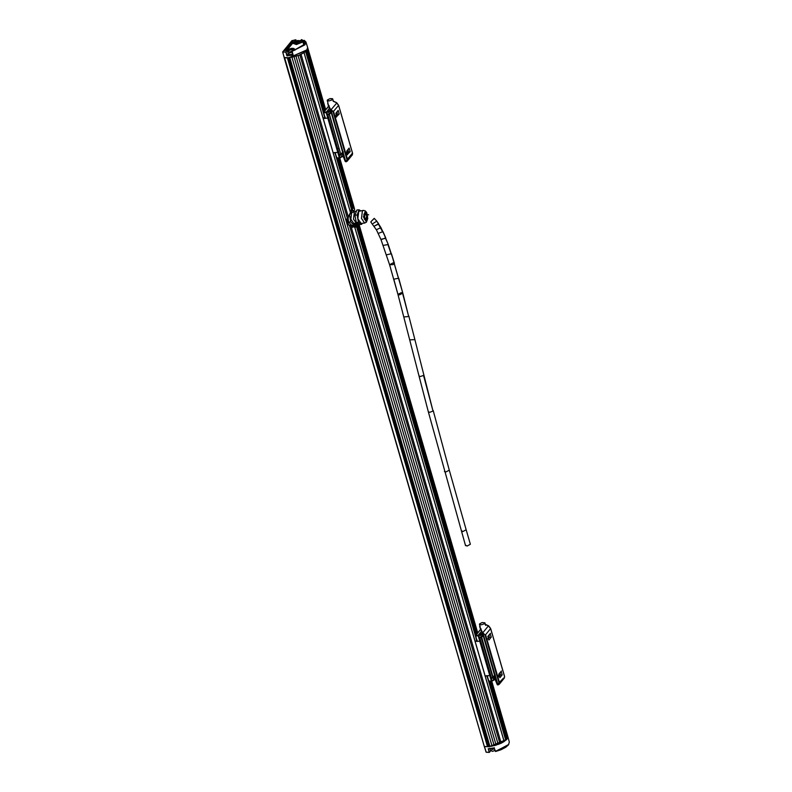 <?xml version="1.0" encoding="UTF-8"?>
<svg xmlns="http://www.w3.org/2000/svg" width="792" height="792" viewBox="0 0 792 792"><rect width="100%" height="100%" fill="white"/><g stroke="black" fill="none" stroke-linecap="round" stroke-linejoin="round"><path stroke-width="1.19" d="M364.825 218.79L364.439 214.543M373.2 223.423L376.428 221.384M378.625 233.274L382.972 231.62L385.704 237.847L382.972 231.61L388.1 244.085L394.426 263.31L392.911 262.934L389.674 264.736L393.01 264.637L394.416 263.31L391.416 253.697L402.811 293.129L399.505 294.881L397.95 294.426L401.237 292.664L402.811 293.129L398.742 278.22L394.456 279.051M387.021 254.717L391.397 253.697L394.426 263.31L391.416 253.697M465.696 545.173L467.052 546.074L470.369 544.262L466.151 529.759L462.835 531.571L461.498 530.65M481.16 624.858L484.14 623.868L484.902 622.819L482.15 622.542L479.635 623.839L479.447 624.403L481.16 624.858M328.106 104.92L327.878 102.683M336.204 116.939L339.233 113.999L338.174 110.365L335.848 113.236L336.57 117.067M347.153 154.638L350.183 151.698L349.133 148.074L346.807 150.935L347.52 154.767M344.718 159.588L331.234 112.612L328.116 104.97L330.967 111.088L344.906 159.093L343.233 156.064M351.579 154.905L352.519 153.252L338.62 105.405L336.412 102.703L338.6 105.277L352.588 153.509M333.343 101.138L336.689 102.703L338.639 105.326L352.549 153.173L352.44 154.717L347.203 161.162L345.262 161.499L343.114 156.192L345.262 161.499L344.738 158.945L331.254 112.533L327.71 103.554L330.591 109.544L333.6 111.573L347.5 159.42L347.203 161.162L346.015 161.796L346.995 159.637L333.095 111.791L330.719 110.147L336.857 102.91M345.262 161.499L346.015 161.796M345.757 161.618L330.848 109.603M328.63 106.207L328.403 105.623L328.63 106.207M346.332 152.668L347.638 151.945L347.787 152.45L346.579 152.41M347.163 151.668L348.015 150.292M328.957 100.97L331.937 99.98L332.699 98.931L329.937 98.654L327.433 99.95L327.245 100.515L328.957 100.97M295.218 41.798L297.733 40.491L300.485 40.748L297.733 40.491L295.04 42.332M480.793 629.838L480.368 629.006M480.605 629.313L480.378 628.729L480.605 629.313M498.99 675.022L500.009 673.507M498.356 675.913L499.653 675.19L499.802 675.695M361.073 223.413L357.845 218.701L358.756 211.345L363.469 210.355L362.399 211.009L361.479 218.374L364.637 223.087L366.448 222.126L367.755 218.473L366.706 212.593L365.429 210.969L363.469 210.355M365.211 213.662L366.696 215.83L365.815 219.513L364.33 217.345L365.211 213.662M360.429 210.642L359.103 209.801L356.925 209.999L354.935 215.167L357.123 214.969L358.439 222.225L356.252 222.423L354.935 215.167M359.103 209.801L357.123 214.969M358.439 222.225L361.736 224.314L359.548 224.512L356.252 222.423M361.736 224.314L362.112 223.314M356.539 210.999L354.4 211.741L353.48 219.107L356.707 223.809M355.034 223.255L353.915 225.175L351.727 225.374L348.549 222.077L350.727 221.869L349.519 214.464M353.915 225.175L350.727 221.869M348.163 218.285L348.549 222.077M349.965 214.414L352.381 210.266L350.014 210.781M352.381 210.266L353.984 211.939M354.272 211.919L351.668 212.642L350.856 219.186L353.727 223.374M481.556 637.233L492.822 677.704L494.069 676.893L495.396 675.16L493.099 677.368L494.891 674.804L493.099 677.368L481.655 637.194L481.16 637.511L492.802 677.586L491.139 678.269L478.249 635.233L478.21 635.778L475.685 636.035L477.259 641.471L476.546 641.263L477.14 640.203L476.606 641.035L475.061 641.213L476.546 641.263M488.565 681.12L486.922 675.784L489.05 681.367L492.03 681.09L494.931 679.338L494.257 677.021L494.98 676.219L493.208 677.714L491.466 678.001L479.813 637.916L481.288 637.372L480.586 634.937L478.21 635.778L478.932 638.283L483.189 635.689L482.377 636.639L481.803 634.174L482.477 636.491L481.269 637.273L480.338 634.461L481.803 634.174L478.932 635.6L478.675 635.135L482.071 633.026L481.348 633.838L482.308 633.61L480.586 634.937L480.338 634.461L478.21 635.778L478.249 635.233L478.942 638.332L478.2 635.778L475.685 636.035L477.259 641.471L476.606 641.035M491.139 678.269L490.604 678.467L491.139 678.269L490.604 678.467L478.942 638.332L479.457 638.114L491.119 678.259L479.507 638.065L491.139 678.269L479.813 637.916L481.16 637.511L493.03 677.774L490.624 678.506L491.347 681.021L479.368 638.164M478.249 635.233L475.725 635.491L475.685 636.035L475.725 635.491L478.249 635.233L481.397 631.353L478.249 635.233M475.467 635.887L476.735 641.362L479.784 641.213L476.735 641.362M481.09 628.888L475.725 635.491L481.09 628.888M499.495 674.338L498.425 675.655M492.03 681.09L494.931 679.338L491.604 681.199M490.783 678.615L491.377 678.457L492.07 680.833L491.278 678.269L492.248 677.873L491.05 678.348L493.03 677.774L493.673 680.377L493.03 677.774L494.257 677.021L494.683 679.724L495.643 678.536L494.683 679.724M499.742 673.952L498.425 675.418L499.742 673.952L499.524 673.21L499.524 674.299M487.219 675.744L489.773 675.586L485.159 675.962L487.219 675.744L488.803 681.189L486.694 675.616M480.566 637.659L479.625 638.085L478.932 635.6L479.606 638.085L481.288 637.372M483.209 635.719L482.486 636.521M480.576 637.669L479.615 637.976M499.564 673.17L499.782 673.903L499.564 673.17M487.1 675.913L488.585 681.041M338.451 148.609L337.63 148.837L337.857 149.945M334.689 152.45L336.808 158.014L339.352 157.846L336.59 157.865L335.224 152.579L333.165 152.787M323.067 118.048L324.542 118.087L325.146 117.038M331.195 112.514L326.938 115.117L326.205 112.603L328.591 111.761L329.809 110.999L329.353 110.662L323.69 112.86L326.205 112.603L329.403 108.177M343.649 155.361L340.025 157.915L336.808 158.014M347.5 151.173L347.549 150.015L347.718 151.044M342.688 156.559L339.352 157.846L338.61 155.301L340.857 154.529L339.204 155.044M329.442 114.018L330.383 113.474M329.155 114.147L340.857 154.529L329.403 114.246M329.135 114.266L327.314 115.028M341.035 154.291L342.896 151.628M341.253 154.311L343.401 151.995M340.213 154.549L339.164 155.014L327.512 114.899M327.819 114.741L339.471 154.826L327.819 114.741L328.591 114.563M342.906 152.797L341.322 154.252L342.976 153.054M341.213 154.539L342.263 153.856L342.936 156.172M340.679 154.44L341.718 156.945M326.68 111.959L327.621 114.81L326.947 115.157L338.61 155.301L339.154 155.103M323.225 118.582L327.789 118.048L325.264 118.295L323.69 112.86L326.205 112.603L326.255 112.068M327.462 114.949L339.045 155.173M347.569 149.995L347.777 150.737L347.569 149.995M346.431 152.252L347.747 150.777L347.54 150.025M494.069 748.004L490.337 748.648M490.793 750.321L492.317 751.341L495.099 750.479M491.802 749.569L494.357 748.836M499.405 743.569L498.198 744.163M495.95 744.926L494.248 745.401M491.941 745.896L490.288 746.153M488.921 746.292L487.822 746.341M490.624 750.895L489.327 752.4L486.199 752.251L484.457 746.47L489.1 746.757L506.92 739.322L507.811 736.491L509.335 742.104L508.424 744.935L505.682 747.311L501.029 749.737L495.584 751.499L508.721 744.45M484.377 746.519L486.08 752.103M489.466 752.232L488.228 748.717L489.248 752.311L490.644 750.786L489.367 752.38L486.268 752.232M509.335 742.104L508.424 744.846L495.406 751.361L494.129 747.985L495.545 751.4L508.424 744.846L509.325 742.084M488.525 748.925L494.386 747.826L488.634 748.757M288.407 53.717L289.941 54.737L292.674 53.896M289.427 52.965L291.971 52.222M288.229 54.272L287.654 51.104L289.179 52.123L291.991 51.242L289.179 52.123L287.654 51.104L291.218 49.619L292.921 50.054L290.169 49.797L287.654 51.104L290.169 49.797L292.921 50.054M307.068 49.797L289.011 57.767L284.199 57.628L282.685 52.015L286.07 52.133L282.704 51.906L291.842 40.748M282.675 52.044L284.278 57.717L288.971 57.776L299.218 55.212L304.069 52.678L306.702 50.391L307.633 47.461L306.732 50.262L288.912 57.687L284.199 57.628L288.912 57.687L306.732 50.252L307.623 47.431L305.92 41.946L305.029 44.758L292.149 51.312L293.099 54.994L286.942 55.876L285.853 52.222L287.06 50.559L291.218 48.827L293 50.015L292.149 51.312M293.525 43.065L292.713 43.164L287.595 49.46L292.713 43.164L293.525 43.065M304.494 43.293L302.613 42.075L296.376 44.55L293.416 43.293L296.287 44.56L302.613 42.075L304.504 43.312M292.862 54.767L292.01 51.262L293.02 49.995M288.278 54.024L286.942 55.876L293.099 54.994M295.99 39.937L294.822 41.382L295.99 39.937L296.337 40.996L295.832 39.788L291.981 40.679L295.832 39.788M294.634 41.253L296.416 42.441L300.564 40.709L301.455 39.62L304.841 44.629L292.109 51.114M293.218 49.579L294.386 49.837M299.831 54.737L347.46 218.651L350.46 212.513L304.049 52.767L299.831 54.737L347.46 218.651L350.46 212.513L304.049 52.767M504.148 741.54L354.737 227.255L350.826 225.641L501.197 743.213L504.148 741.54L354.737 227.255L348.559 224.968L346.807 218.939L347.46 218.651L346.807 218.939L348.559 224.968L349.322 225.057L499.94 743.51L501.197 743.213L350.826 225.641L349.322 225.057L499.94 743.51L498.148 744.242L298.04 55.47L295.97 56.173L496.079 744.945L498.148 744.242L298.04 55.47M353.361 210.88L352.361 209.395L353.361 210.88L353.955 210.662L353.539 211.474L353.361 210.88M354.163 207.95L339.669 158.054L354.163 207.95L352.529 208.068L354.163 207.95L354.628 209.88L353.955 210.662L354.628 209.88L354.39 208.365M356.638 227.027L354.489 227.225L356.836 226.987L476.883 640.926L356.638 227.027M357.331 226.71L475.972 635.045L357.331 226.71L355.865 226.7L357.142 226.591M355.539 226.779L356.222 225.938L356.43 226.651L356.222 225.938L353.578 226.868L355.539 226.779M357.727 225.869L356.45 225.987L356.638 226.631L356.45 225.987L358.232 225.601L357.727 225.869L476.438 634.471L357.727 225.869M358.43 224.997L477.14 633.61L358.43 225.027L358.232 225.601L358.321 224.958L354.311 225.215L352.499 227.433L354.311 225.215L358.321 224.958M353.509 208.088L338.986 158.113L353.509 208.088L352.688 208.534L338.055 158.172L352.688 208.534L351.41 208.652L353.42 208.068M351.915 210.038L352.321 209.454L337.432 158.212L352.321 209.454L351.915 210.038L336.857 158.232L351.915 210.038M349.876 210.316L351.727 210.147L349.876 210.316M506.256 737.213L507.86 736.976L491.664 681.219L507.365 735.619M477.645 632.976L358.845 224.067L477.645 632.976M507.652 737.085L491.426 681.249L507.652 737.085M477.467 633.204L358.548 223.869L477.467 633.204M357.459 225.037L357.093 223.78L357.459 225.037M357.004 223.78L357.37 225.037L357.024 223.78M355.667 223.532L356.133 225.156L355.667 223.532M355.915 225.175L355.37 223.285L355.915 225.175M505.484 738.976L507.523 738.213L490.981 681.278L507.523 738.193L490.981 681.278M507.286 738.629L490.624 681.308L507.286 738.629M476.863 633.937L358.232 225.601L476.863 633.937M477.13 633.62L358.43 225.027M506.761 738.857L490.05 681.338L506.761 738.857M306.732 50.351L324.443 111.306L306.732 50.351M506.385 739.738L489.426 681.377L506.385 739.738L505.93 740.173L488.852 681.397L505.742 740.243L487.05 675.913L505.742 740.243L503.88 740.411M475.547 635.57L356.836 226.987L475.547 635.57M305.633 51.48L324.888 117.761L305.633 51.48L306.276 50.965L323.978 111.88L306.276 50.965M343.708 155.539L340.075 157.925L336.986 158.242L335.065 152.777L351.727 210.147L334.927 152.618M294.03 56.707L494.139 745.48L294.03 56.707L291.921 57.163L492.03 745.945L496.079 744.945L295.97 56.173M289.813 57.618L489.921 746.391L289.813 57.618L289.347 57.796L489.456 746.569L492.03 745.945L291.921 57.163M288.991 57.836L489.456 746.569L289.04 57.598M284.189 57.747L484.298 746.519L487.516 746.707L287.635 57.846L487.743 746.618L489.1 746.608M287.753 57.697L487.743 746.618L489.228 746.331M284.496 57.351L484.308 746.49L284.229 57.767L287.417 57.935L487.743 746.618M284.199 57.717L484.338 746.549M307.415 49.441L325.136 110.444L307.415 49.441L306.652 50.084M353.222 208.345L338.63 158.133L353.222 208.345M324.868 110.771L307.177 49.856L324.868 110.771M328.898 105.821L323.522 112.424L305.821 51.391L324.918 118.097M307.751 48.203L325.651 109.811L307.543 48.312M353.915 207.94L339.431 158.083L353.915 207.94M325.472 110.029L307.642 48.658L325.472 110.029M348.46 217.473L301.089 54.43L348.46 217.473M480.101 628.096L479.823 626.145M490.525 633.333L487.842 636.402L488.902 640.025L491.228 637.164L489.05 637.402L487.644 639.124M490.179 633.541L491.228 637.164M501.475 671.032L498.802 674.111L499.851 677.734L502.178 674.863L500 675.101L498.604 676.833M501.128 671.24L502.178 674.863M481.496 637.273L483.219 635.758L479.695 626.69L483.417 635.847L496.901 682.268L482.962 634.253L480.615 628.422M496.871 682.12L497.257 684.664L495.119 679.368L497.267 684.704L498.01 684.971L499.316 684.169L499.495 682.595L485.595 634.748L490.614 628.581L488.407 625.878L485.1 624.324M479.704 626.729L482.585 632.709L485.09 634.956L482.793 632.778L488.407 625.878M485.338 624.304L488.684 625.868L490.644 628.492L504.544 676.338L504.435 677.893L499.198 684.328L497.257 684.664M503.573 678.071L498.99 682.803L485.09 634.956M482.843 632.778L498.01 684.971M327.433 99.95L329.937 98.654L332.492 98.673L331.937 99.98L328.957 100.97L327.433 99.95M291.991 51.242L289.179 52.123L287.654 51.104M373.992 218.711L371.2 221.423L374.22 218.354L376.626 220.958L380.952 227.631L385.704 237.847L381.239 239.649M382.803 232.105L378.418 224.136L374.626 225.968L378.596 223.69L376.626 220.958L378.596 223.681M376.893 229.472L380.942 227.641M381.397 239.194L385.546 238.333L388.1 244.085M391.258 254.192L387.941 244.579L383.585 245.312M398.594 278.705L394.267 263.795M402.673 293.594L408.692 316.533L404.039 316.939M398.317 294.763L398.099 293.951M402.811 293.129L408.692 316.533M408.83 316.058L414.721 338.976L414.365 339.669L409.919 339.847M423.542 375.448L420.324 376.507L419.017 376.002L428.333 411.82L429.799 412.295L433.016 411.068L423.542 375.448M433.016 411.068L414.721 338.976M444.421 471.478L445.906 471.963L449.282 470.181L433.204 410.533M423.898 374.764L423.7 375.289M343.56 155.707L344.243 157.39M336.412 102.703L333.105 101.158M339.233 113.999L337.055 114.236L335.65 115.959M337.263 111.494L337.055 114.236L337.135 111.652M350.183 151.698L348.005 151.935L346.609 153.658M348.223 149.193L348.005 151.935L348.084 149.361M338.62 105.405L333.095 111.791M346.995 159.637L352.499 153.123M330.719 110.147L330.591 109.544M327.7 103.514L328.621 105.257M365.023 211.85L363.459 216.899L366.003 221.324L367.567 216.275L365.023 211.85M364.706 223.077L361.003 223.413M323.473 112.711L324.967 117.84M328.343 111.296L329.294 114.286M330.076 109.85L329.353 110.662M330.482 113.315L329.809 110.999L330.313 110.434M323.73 112.316L329.096 105.722M330.492 113.355L329.502 114.097M339.283 155.093L340.778 154.717M340.075 157.657L339.382 155.281L338.788 155.44M327.621 114.81L328.571 114.494M326.938 115.117L326.215 112.603M337.778 152.41L335.224 152.579M339.352 157.846L338.63 155.341M489.812 746.46L492.436 746.054M493.654 745.787L496.624 744.965M497.822 744.549L500.584 743.431M504.128 741.461L505.712 740.243M506.405 739.57L507.038 738.788M507.474 738.015L507.702 737.075M484.387 746.688L486.11 752.162L489.248 752.311M495.545 751.4L494.149 747.994L488.555 748.796M288.466 54.153L287.258 55.638M287.07 55.499L286.07 52.133L287.06 50.559M287.476 51.421L287.248 50.688L291.199 49.045L293.099 49.559M282.784 51.856L291.951 40.59M294.911 42.332L294.822 41.382L295.04 42.115M304.158 40.293L305.92 41.946M284.199 57.628L282.714 52.074M302.455 40.491L304.484 42.412L303.692 44.768L294.782 49.896L303.781 44.728L302.455 40.491L296.069 42.956L293.406 41.58L292 41.738L284.853 50.52L291.624 48.302L294.149 49.777M293.891 48.559L294.357 49.955M294.872 50.292L294.188 48.668L292.723 48.263L284.853 50.52M301.505 40.758L302.366 40.709L302.613 42.075M285.08 50.777L292 41.738M302.207 42.194L301.683 40.897L295.97 43.184L292.189 41.877L292.525 43.035L287.06 49.757M292.713 43.164L293.634 42.907M304.534 43.006L302.702 41.867L296.307 44.342L293.495 43.58M495.554 678.873L496.238 680.556M489.05 637.402L489.258 634.659M500 675.101L500.217 672.368M497.752 684.783L498.99 682.803M504.583 676.685L490.594 628.452L488.852 626.076M499.97 675.111L500.079 672.527M489.02 637.412L489.129 634.828M490.614 628.581L504.494 676.299M495.228 679.239L496.584 682.605M482.714 633.323L482.585 632.709M366.231 214.246L368.676 214.8L363.825 214.216M367.052 219.552L364.29 219.226M393.901 279.566L397.95 294.426L389.605 264.766L381.041 239.728L376.527 230.017L370.775 221.978M397.95 294.426L419.027 376.012M428.333 411.81L465.538 545.668M466.151 529.759L449.282 470.181M480.209 627.007L479.447 624.403M484.902 622.819L485.664 625.423M346.579 153.549L347.896 151.906L348.054 149.401M335.62 115.85L336.937 114.197L337.095 111.702M328.541 106.415L328.393 105.91M348.233 150.935L348.084 150.43M328.007 103.118L327.245 100.515M332.699 98.931L333.462 101.534M500.247 674.18L500.099 673.675M356.638 223.819L358.816 223.621M353.658 223.374L355.301 223.225M476.913 641.273L475.517 635.6L480.892 628.996M488.555 681.09L492.079 681.1L495.703 678.714M475.052 641.183L477.041 640.817M323.057 118.018L325.047 117.642M346.431 152.49L347.688 151.074M490.614 750.875L489.852 748.272M292.882 54.717L291.991 51.292M305.92 41.966L301.514 39.6L300.485 40.748L294.624 42.006M293.317 41.649L293.169 42.422M293.159 42.422L293.624 43.006M353.559 210.662L353.905 211.85M358.964 224.136L477.725 632.887M491.753 681.209L507.791 736.382M357.39 226.651L476.022 634.986M489.496 681.377L506.425 739.639M354.796 227.255L504.197 741.48M288.892 57.806L489.001 746.579M353.509 208.068L338.996 158.103M325.146 110.434L307.415 49.421M352.351 209.335L337.501 158.202M324.027 111.811L306.316 50.866M354.351 208.266L339.758 158.034M325.72 109.722L307.682 47.609M350.48 212.395L304.088 52.708M496.713 682.753L483.229 635.778M479.695 626.69L479.873 625.858M498.574 676.724L499.891 675.071L500.049 672.576M487.615 639.025L488.941 637.372L489.09 634.867"/></g></svg>
